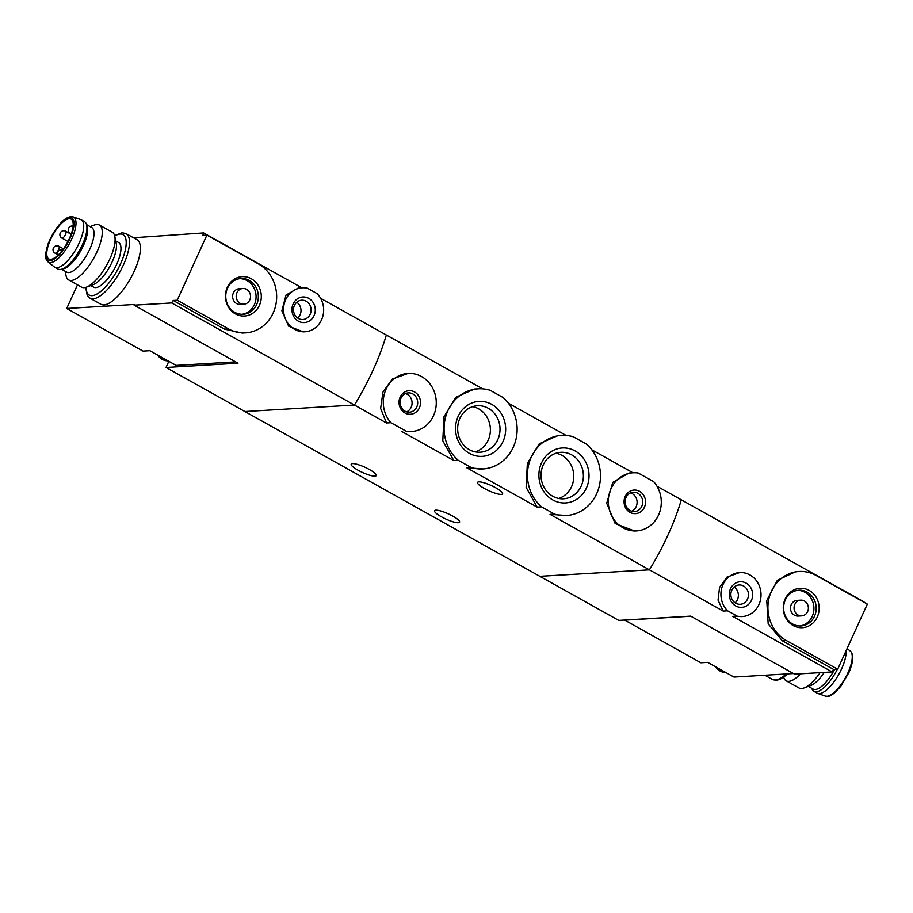 <?xml version="1.0" encoding="UTF-8"?>
<svg xmlns="http://www.w3.org/2000/svg" width="913" height="913" viewBox="0 0 913 913"><rect width="100%" height="100%" fill="white"/><g stroke="black" fill="none" stroke-linecap="round" stroke-linejoin="round"><path stroke-width="1.37" d="M471.097 467.49L458.212 460.289A40.126 36.509 -93.4 0 1 445.692 416.693A40.126 36.509 -93.4 0 1 478.241 388.824A40.126 36.509 -93.4 0 1 490.121 390.273L503.006 397.475A40.126 36.509 -93.4 0 1 515.537 441.07A40.126 36.509 -93.4 0 1 482.988 468.94A40.126 36.509 -93.4 0 1 471.097 467.49L466.68 467.753L482.988 468.94M458.212 460.289L453.795 460.551L442.794 440.785L443.992 416.796L455.872 397.258L474.463 389.052L478.241 388.824M554.453 514.065L541.569 506.863A40.126 36.509 -93.4 0 1 529.049 463.268A40.126 36.509 -93.4 0 1 561.598 435.398A40.126 36.509 -93.4 0 1 573.478 436.848L586.363 444.049A40.126 36.509 -93.4 0 1 598.894 487.645A40.126 36.509 -93.4 0 1 566.345 515.514A40.126 36.509 -93.4 0 1 554.453 514.065L550.037 514.327L566.345 515.514M541.569 506.863L537.152 507.126L526.139 487.337L527.36 463.348L539.252 443.809L557.82 435.615L561.598 435.398M168.837 361.32L166.029 367.471L539.857 576.32L649.394 569.838A118.017 42.295 -60.8 0 0 681.303 499.822A118.017 42.295 119.2 0 1 649.394 569.838L539.857 576.32L618.729 620.395L690.685 616.127L794.561 674.159L832.131 671.934L732.694 616.378L742.28 616.549A22.026 20.052 -93.4 0 1 737.111 616.115L732.694 616.378M552.799 499.959A27.538 25.062 -93.4 0 1 541.523 462.914A27.538 25.062 -93.4 0 1 575.133 450.954A27.538 25.062 -93.4 0 1 586.408 487.999A27.538 25.062 -93.4 0 1 552.799 499.959M469.442 453.384A27.538 25.062 -93.4 0 1 458.166 416.339A27.538 25.062 -93.4 0 1 491.776 404.379A27.538 25.062 -93.4 0 1 503.052 441.424A27.538 25.062 -93.4 0 1 469.442 453.384M633.074 472.797L628.989 473.037L612.76 482.361L606.723 503.257L615.157 523.537L634.581 531.012L636.521 530.909A29.113 26.488 -93.4 0 1 608.355 503.417A29.113 26.488 -93.4 0 1 633.074 472.797A29.113 26.488 -93.4 0 1 638.278 473.048L653.662 481.642A29.113 26.488 -93.4 0 1 659.563 512.501A29.113 26.488 -93.4 0 1 636.521 530.909M630.016 512.353A11.801 10.739 -93.4 0 1 628.863 491.947A11.801 10.739 -93.4 0 1 645.525 501.248A11.801 10.739 -93.4 0 1 630.016 512.353M406.308 431.29L411.501 431.541A29.113 26.488 -93.4 0 1 406.308 431.29L390.912 422.696L386.496 422.959L380.641 408.442L382.946 392.134L392.316 379.078L408.054 373.428A29.113 26.488 -93.4 0 1 436.22 400.921A29.113 26.488 -93.4 0 1 411.501 431.541M390.912 422.696A29.113 26.488 -93.4 0 1 385.012 391.837A29.113 26.488 -93.4 0 1 408.054 373.428M404.995 412.984A11.801 10.739 -93.4 0 1 403.843 392.579A11.801 10.739 -93.4 0 1 420.505 401.891A11.801 10.739 -93.4 0 1 404.995 412.984M435.855 510.173A13.763 2.865 24.5 0 1 450.588 514.943A13.763 2.865 24.5 0 1 459.604 522.156A13.763 2.865 24.5 0 1 458.303 522.715A13.763 2.865 24.5 0 1 443.57 517.945A13.763 2.865 24.5 0 1 434.554 510.732A13.763 2.865 24.5 0 1 435.855 510.173M352.498 463.599A13.763 2.865 24.5 0 1 367.231 468.369A13.763 2.865 24.5 0 1 376.247 475.582A13.763 2.865 24.5 0 1 374.946 476.141A13.763 2.865 24.5 0 1 360.213 471.37A13.763 2.865 24.5 0 1 351.197 464.158A13.763 2.865 24.5 0 1 352.498 463.599M401.88 431.552L453.795 460.551M166.029 367.471L237.985 363.203L134.108 305.17L171.69 302.945L354.438 405.041L244.901 411.535L354.438 405.041A118.017 42.295 -60.8 0 0 386.347 335.025L482.715 388.87M320.589 298.289L386.347 335.025A118.017 42.295 -60.8 0 1 354.438 405.041L386.496 422.959M591.795 449.812L632.949 472.797M550.037 514.327L723.187 611.059L718.052 600.115L719.558 587.436L726.965 577.107L739.678 572.565A22.026 20.052 -93.4 0 1 760.986 593.37A22.026 20.052 -93.4 0 1 742.28 616.549M657.006 486.241L864.04 601.918A118.017 42.295 119.2 0 1 863.96 602.215M466.68 467.753L537.152 507.126M508.438 403.238L566.071 435.433M478.834 481.87A13.763 2.865 24.5 0 1 493.556 486.64A13.763 2.865 24.5 0 1 502.584 493.853A13.763 2.865 24.5 0 1 501.271 494.412A13.763 2.865 24.5 0 1 486.549 489.642A13.763 2.865 24.5 0 1 477.522 482.429A13.763 2.865 24.5 0 1 478.834 481.87M558.733 498.464A23.282 21.182 86.6 0 0 573.684 478.332A23.282 21.182 86.6 0 0 562.009 455.416A23.282 21.182 86.6 0 0 556.051 453.225M571.641 454.845A23.282 21.182 86.6 0 0 560.833 452.323A23.282 21.182 86.6 0 0 541.055 476.814A23.282 21.182 86.6 0 0 563.583 498.795A23.282 21.182 86.6 0 0 582.973 480.398A23.282 21.182 86.6 0 0 571.641 454.845M475.376 451.901A23.282 21.182 86.6 0 0 490.327 431.758A23.282 21.182 86.6 0 0 478.652 408.841A23.282 21.182 86.6 0 0 472.694 406.65M488.284 408.271A23.282 21.182 86.6 0 0 477.476 405.749A23.282 21.182 86.6 0 0 457.698 430.24A23.282 21.182 86.6 0 0 480.227 452.22A23.282 21.182 86.6 0 0 499.616 433.823A23.282 21.182 86.6 0 0 488.284 408.271M629.993 510.515A9.678 8.799 -93.4 0 1 625.279 499.89A9.678 8.799 -93.4 0 1 633.348 492.244A9.678 8.799 -93.4 0 1 642.706 501.385A9.678 8.799 -93.4 0 1 634.489 511.554A9.678 8.799 -93.4 0 1 629.993 510.515M630.563 492.917A9.678 8.799 -93.4 0 1 637.08 501.716A9.678 8.799 -93.4 0 1 631.648 511.212M404.973 411.147A9.678 8.799 -93.4 0 1 400.271 400.522A9.678 8.799 -93.4 0 1 408.328 392.887A9.678 8.799 -93.4 0 1 417.686 402.017A9.678 8.799 -93.4 0 1 409.469 412.197A9.678 8.799 -93.4 0 1 404.973 411.147M405.543 393.56A9.678 8.799 -93.4 0 1 412.06 402.348A9.678 8.799 -93.4 0 1 406.627 411.854M624.606 620.041L700.864 662.781L707.701 662.382L733.984 677.069L793.454 673.543M624.56 620.155L690.856 616.229M867.35 604.109L816.051 575.441A36.588 33.29 86.6 0 0 799.046 571.481A36.588 33.29 86.6 0 0 768.563 600.4A36.588 33.29 86.6 0 0 786.378 640.561L837.678 669.229L867.35 604.109M793.214 625.553A19.721 17.94 86.6 0 0 819.132 607.008A19.721 17.94 86.6 0 0 791.297 591.453A19.721 17.94 86.6 0 0 793.214 625.553M737.111 616.115L727.604 610.808L723.187 611.059M727.604 610.808A22.026 20.052 -93.4 0 1 722.023 587.139A22.026 20.052 -93.4 0 1 739.678 572.565M746.172 583.145A12.816 11.664 -93.4 0 1 747.427 605.319A12.816 11.664 -93.4 0 1 729.327 595.208A12.816 11.664 -93.4 0 1 746.172 583.145M832.131 671.934A118.017 42.295 119.2 0 0 833.637 669.457L782.338 640.8L768.175 623.853L766.772 600.549L777.362 580.28L795.645 571.709L799.046 571.481M833.637 669.457L837.678 669.229M743.593 586.02A9.678 8.799 -93.4 0 1 748.306 596.645A9.678 8.799 -93.4 0 1 740.249 604.292A9.678 8.799 -93.4 0 1 730.891 595.15A9.678 8.799 -93.4 0 1 739.096 584.971A9.678 8.799 -93.4 0 1 743.593 586.02M734.155 587.025A9.678 8.799 -93.4 0 1 735.091 602.831M792.655 624.013A17.895 16.286 86.6 0 0 800.975 625.953A17.895 16.286 86.6 0 0 816.176 607.122A17.895 16.286 86.6 0 0 798.852 590.22A17.895 16.286 86.6 0 0 783.936 604.36A17.895 16.286 86.6 0 0 792.655 624.013M799.834 625.976A17.895 16.286 86.6 0 0 813.894 607.259A17.895 16.286 86.6 0 0 797.722 590.323M800.747 600.149L797.163 600.366A7.863 7.156 86.6 0 0 790.612 606.586A7.863 7.156 86.6 0 0 794.447 615.214A7.863 7.156 86.6 0 0 798.099 616.07L801.682 615.864A7.863 7.156 86.6 0 0 808.359 607.579A7.863 7.156 86.6 0 0 800.747 600.149A7.863 7.156 86.6 0 0 794.196 606.369A7.863 7.156 86.6 0 0 798.019 615.008A7.863 7.156 86.6 0 0 801.682 615.864M800.621 673.805A31.476 11.276 119.2 0 1 786.184 680.824A31.476 11.276 119.2 0 1 783.788 677.423M820.102 672.653A31.476 11.276 119.2 0 1 803.965 688.003A31.476 11.276 119.2 0 1 799.012 687.991L786.184 680.824M824.279 672.402A25.564 9.164 119.2 0 1 810.721 685.537L803.965 688.003M846.066 650.798A27.139 9.723 119.2 0 1 835.874 679.146A27.139 9.723 119.2 0 1 817.706 693.412A27.139 9.723 119.2 0 1 817.158 693.172L813.951 691.381A27.139 9.723 119.2 0 1 811.977 688.779L811.851 688.402M837.358 669.24A27.139 9.723 119.2 0 1 813.951 691.381M834.585 669.412A25.564 9.164 119.2 0 1 813.118 689.11L808.302 686.416M725.778 672.482A14.163 12.885 -93.4 0 1 716.557 667.323M725.892 672.55A14.163 12.885 -93.4 0 1 715.427 666.695M158.702 355.659L167.924 360.806A14.163 12.885 -93.4 0 1 162.834 359.277A14.163 12.885 -93.4 0 1 158.702 355.659L149.846 350.706L143.01 351.117L66.706 308.48L77.468 284.867M134.108 305.17L134.428 304.474L66.706 308.48M167.924 360.806L176.141 365.394L235.6 361.879M133.492 237.757L203.599 232.929L301.849 287.823M65.143 271.218L66.067 275.737A31.476 11.276 -60.8 0 0 68.68 279.949L81.497 287.116A31.476 11.276 -60.8 0 0 84.087 287.652A31.476 11.276 -60.8 0 0 86.45 287.127L93.217 284.662A25.564 9.164 -60.8 0 0 109.663 266.801A25.564 9.164 -60.8 0 0 116.248 243.429L114.798 236.387A31.476 11.276 -60.8 0 0 112.196 232.176L99.38 225.009A31.476 11.276 -60.8 0 0 94.416 224.997L90.09 226.572M90.786 285.541L93.674 287.161A25.564 9.164 -60.8 0 0 95.774 287.595A25.564 9.164 -60.8 0 0 115.495 266.767A25.564 9.164 -60.8 0 0 118.622 242.516L115.723 240.895M177.225 300.229L228.524 328.897A36.588 33.29 86.6 0 0 245.529 332.857A36.588 33.29 86.6 0 0 276.011 303.938A36.588 33.29 86.6 0 0 258.196 263.777L206.909 235.109L177.225 300.229L173.196 300.468L224.495 329.125L228.524 328.897M251.36 278.785A19.721 17.94 86.6 0 0 225.454 297.33A19.721 17.94 86.6 0 0 253.278 312.885A19.721 17.94 86.6 0 0 251.36 278.785M302.294 287.789L298.197 288.04L286.031 295.07L281.877 310.797L288.645 326.169L303.276 331.864L304.908 331.773A22.026 20.052 -93.4 0 1 283.589 310.968A22.026 20.052 -93.4 0 1 302.294 287.789A22.026 20.052 -93.4 0 1 307.464 288.223L316.971 293.529A22.026 20.052 -93.4 0 1 322.563 317.199A22.026 20.052 -93.4 0 1 304.908 331.773M298.403 321.193A12.816 11.664 -93.4 0 1 297.159 299.019A12.816 11.664 -93.4 0 1 315.247 309.13A12.816 11.664 -93.4 0 1 298.403 321.193M242.128 333.028L224.495 329.125M171.69 302.945A118.017 42.295 -60.8 0 0 173.196 300.468M206.909 235.109L202.869 235.349A118.017 42.295 -60.8 0 0 203.599 232.929M85.662 287.378L87.214 295.321L90.033 298.197L100.932 304.28A36.977 13.25 -60.8 0 0 103.968 304.908A36.977 13.25 -60.8 0 0 132.488 274.802A36.977 13.25 -60.8 0 0 137.007 239.72L126.108 233.637L122.137 232.735L114.604 235.577M298.38 318.466A9.678 8.799 -93.4 0 1 293.666 307.852A9.678 8.799 -93.4 0 1 301.724 300.206A9.678 8.799 -93.4 0 1 311.082 309.336A9.678 8.799 -93.4 0 1 302.876 319.516A9.678 8.799 -93.4 0 1 298.38 318.466M296.782 302.249A9.678 8.799 -93.4 0 1 297.718 318.066M249.317 280.485A17.895 16.286 86.6 0 0 240.998 278.545A17.895 16.286 86.6 0 0 225.796 297.376A17.895 16.286 86.6 0 0 243.12 314.277A17.895 16.286 86.6 0 0 258.037 300.126A17.895 16.286 86.6 0 0 249.317 280.485M241.979 314.3A17.895 16.286 86.6 0 0 255.857 299.647A17.895 16.286 86.6 0 0 247.046 280.611A17.895 16.286 86.6 0 0 239.868 278.659M242.904 288.474L239.32 288.691A7.863 7.156 86.6 0 0 232.632 296.965A7.863 7.156 86.6 0 0 240.245 304.394L243.828 304.189A7.863 7.156 86.6 0 0 250.39 297.969A7.863 7.156 86.6 0 0 246.556 289.33A7.863 7.156 86.6 0 0 242.904 288.474A7.863 7.156 86.6 0 0 236.216 296.759A7.863 7.156 86.6 0 0 243.828 304.189M86.45 287.127A31.476 11.276 -60.8 0 0 106.695 265.147A31.476 11.276 -60.8 0 0 114.798 236.387M68.68 279.949A31.476 11.276 -60.8 0 0 71.26 280.485A31.476 11.276 -60.8 0 0 95.534 254.864A31.476 11.276 -60.8 0 0 99.38 225.009M61.593 269.232L66.74 272.108A25.564 9.164 -60.8 0 0 68.84 272.553A25.564 9.164 -60.8 0 0 88.561 251.726A25.564 9.164 -60.8 0 0 91.688 227.474L86.53 224.587M50.729 259.349A22.814 8.171 -60.8 0 0 68.327 240.77A22.814 8.171 -60.8 0 0 71.111 219.131A22.814 8.171 -60.8 0 0 52.84 235.052A22.814 8.171 -60.8 0 0 48.857 258.961A22.814 8.171 -60.8 0 0 50.729 259.349M48.012 261.837L54.255 266.881A27.139 9.723 -60.8 0 0 54.757 267.224A27.139 9.723 -60.8 0 0 56.983 267.68A27.139 9.723 -60.8 0 0 77.925 245.574A27.139 9.723 -60.8 0 0 81.234 219.828A27.139 9.723 -60.8 0 0 80.686 219.577L73.12 216.906C68.292 215.719 62.483 219.85 55.693 229.323L48.343 243.166C43.208 259.509 46.563 259.418 48.012 261.837A25.781 9.244 -60.8 0 0 50.603 262.59A25.781 9.244 -60.8 0 0 70.837 240.895A25.781 9.244 -60.8 0 0 73.12 216.906M54.757 267.224L57.964 269.004A27.139 9.723 -60.8 0 0 60.19 269.472A27.139 9.723 -60.8 0 0 61.205 269.324A27.139 9.723 -60.8 0 0 79.693 250.059A27.139 9.723 -60.8 0 0 86.404 224.221A27.139 9.723 -60.8 0 0 84.441 221.619L81.234 219.828M61.205 269.324L63.396 268.821A25.564 9.164 -60.8 0 0 80.8 250.676A25.564 9.164 -60.8 0 0 87.134 226.344L86.404 224.221M168.038 360.875A14.163 12.885 -93.4 0 1 162.183 359.323A14.163 12.885 -93.4 0 1 157.572 355.02M782.338 640.8L786.378 640.561M786.321 673.965A36.977 13.25 119.2 0 1 772.284 679.363L764.889 675.243M825.272 696.094C828.091 696.06 829.769 698.97 840.999 686.017L848.93 672.516C853.438 661.765 853.917 654.644 850.38 651.163A25.781 9.244 119.2 0 1 845.392 677.857A25.781 9.244 119.2 0 1 825.272 696.094L817.706 693.412M90.033 298.197A36.977 13.25 -60.8 0 0 93.069 298.825A36.977 13.25 -60.8 0 0 121.589 268.707A36.977 13.25 -60.8 0 0 126.108 233.637M86.084 287.253A34.614 12.405 -60.8 0 0 92.11 295.652A34.614 12.405 -60.8 0 0 122.604 258.881A34.614 12.405 -60.8 0 0 114.718 236.011M50.158 260.604A24.229 8.685 -60.8 0 0 73.576 227.748A24.229 8.685 -60.8 0 0 56.207 228.775A24.229 8.685 -60.8 0 0 50.158 260.604M62.221 238.167A3.937 1.415 -60.8 0 0 65.451 234.561A3.937 1.415 -60.8 0 0 65.736 231.229A3.937 3.937 0 0 0 60.384 232.747A3.937 3.937 0 0 0 61.901 238.099A3.937 1.415 -60.8 0 0 62.221 238.167M55.362 253.221A3.937 1.415 -60.8 0 0 58.58 249.626A3.937 1.415 -60.8 0 0 58.877 246.282A3.937 3.937 0 0 0 53.525 247.8A3.937 3.937 0 0 0 55.042 253.152A3.937 1.415 -60.8 0 0 55.362 253.221M71.271 233.922L70.244 233.34A3.937 1.415 -60.8 0 0 70.563 233.408A3.937 1.415 -60.8 0 0 71.613 232.872M788.33 673.851L779.748 679.512L776.198 680.265L772.284 679.363M850.38 651.163L847.104 648.527M242.128 333.051L245.529 332.857M71.146 234.253L65.736 231.229M67.961 241.477L61.901 238.099M63.442 248.838L58.877 246.282M57.462 254.499L55.042 253.152M62.586 249.991A3.937 3.937 0 0 0 57.759 255.412M73.12 226.093A3.937 3.937 0 0 0 70.244 233.34"/></g></svg>
